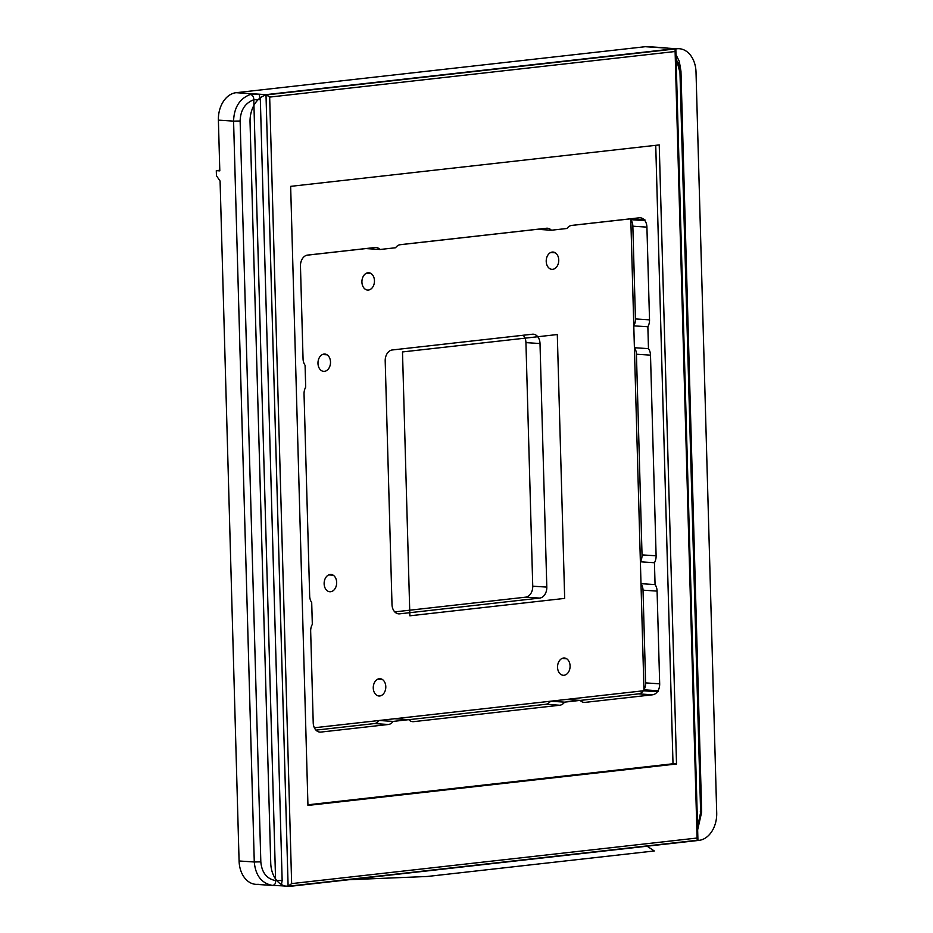 <?xml version="1.0" encoding="UTF-8"?>
<svg xmlns="http://www.w3.org/2000/svg" width="933" height="933" viewBox="0 0 933 933"><rect width="100%" height="100%" fill="white"/><g stroke="black" fill="none" stroke-linecap="round" stroke-linejoin="round"><path stroke-width="1.4" d="M322.503 354.505L327.04 354.797A8.665 6.263 -86.3 0 1 330.282 364.698A8.665 6.263 -86.3 0 1 323.681 371.346A8.665 6.263 -86.3 0 1 321.453 370.611A8.665 6.263 -86.3 0 1 318.211 360.709A8.665 6.263 -86.3 0 1 324.812 354.062A8.665 6.263 -86.3 0 1 327.04 354.797L322.503 354.505M281.23 885.79L272.284 885.394C274.664 885.265 275.771 883.668 275.597 880.612L282.151 880.495L275.597 880.612L253.788 99.749L260.342 99.633L253.788 99.749C253.788 96.612 252.586 94.874 250.196 94.513L259.117 94.198L250.196 94.513C239.583 98.665 234.043 107.528 233.577 121.127L218.392 120.135A25.483 18.403 -86.3 0 1 236.107 92.694L259.117 94.198L260.342 99.633L282.151 880.495L281.23 885.79L279.317 885.662L288.11 886.233L281.23 885.79L282.151 880.495L260.342 99.633L259.117 94.198L265.998 94.641L675.119 48.656L675.107 51.513L269.672 97.09L265.998 94.641L269.672 97.09L291.644 883.609L288.11 886.233L265.998 94.641L236.107 92.694L645.228 46.708L675.119 48.656L265.998 94.641L288.11 886.233L697.429 840.248L288.577 886.187M288.11 886.233L291.644 883.609L697.079 838.032L697.231 840.248L675.119 48.656L645.228 46.708L236.107 92.694A25.483 18.403 93.7 0 0 218.392 120.135L219.803 170.879L216.293 170.646L219.791 170.261L216.293 170.646L216.433 175.719L220.083 181.025L216.433 175.719L216.293 170.646L219.803 170.879L218.392 120.135L233.577 121.127C234.043 107.528 239.583 98.665 250.196 94.513C252.586 94.874 253.788 96.612 253.788 99.749C245.064 103.062 240.516 110.141 240.131 121.01L233.577 121.127L240.131 121.01C240.516 110.141 245.064 103.062 253.788 99.749L275.597 880.612C266.733 878.851 261.811 872.6 260.82 861.859L240.131 121.01L260.82 861.859C261.811 872.6 266.733 878.851 275.597 880.612C275.771 883.668 274.664 885.265 272.284 885.394L274.908 885.569M697.919 839.688L675.842 49.496L675.119 48.656M649.939 47.012A25.483 18.403 93.7 0 0 645.228 46.708A25.483 18.403 -86.3 0 1 647.595 46.65L665.532 47.816M700.251 811.85L701.663 812.118L680.962 71.258L679.947 71.573L700.636 812.421L697.569 827.011L700.636 812.421L679.947 71.573L676.087 57.998L679.562 71.001L678.466 62.931M665.451 47.84L668.238 48.213M254.277 861.975C255.49 875.422 261.497 883.224 272.284 885.394C261.497 883.224 255.49 875.422 254.277 861.975L260.82 861.859L254.277 861.975L233.577 121.127L254.277 861.975L239.081 860.984L254.277 861.975M273.789 885.51L255.852 884.344A25.483 18.403 -86.3 0 1 239.081 860.984L220.083 181.025L239.081 860.984A25.483 18.403 93.7 0 0 258.219 884.286M562.074 658.43L566.611 658.733A8.665 6.263 -86.3 0 1 569.853 668.634A8.665 6.263 -86.3 0 1 563.252 675.282A8.665 6.263 -86.3 0 1 561.025 674.547A8.665 6.263 -86.3 0 1 557.782 664.646A8.665 6.263 -86.3 0 1 564.383 657.998A8.665 6.263 -86.3 0 1 566.611 658.733L562.074 658.43M377.783 679.154L382.32 679.446A8.665 6.263 -86.3 0 1 385.562 689.347A8.665 6.263 -86.3 0 1 378.961 695.995A8.665 6.263 -86.3 0 1 376.734 695.26A8.665 6.263 -86.3 0 1 373.492 685.358A8.665 6.263 -86.3 0 1 380.093 678.711A8.665 6.263 -86.3 0 1 382.32 679.446L377.783 679.154M550.738 252.493L555.275 252.785A8.665 6.263 -86.3 0 1 558.517 262.698A8.665 6.263 -86.3 0 1 551.916 269.345A8.665 6.263 -86.3 0 1 549.689 268.599A8.665 6.263 -86.3 0 1 546.446 258.698A8.665 6.263 -86.3 0 1 553.047 252.05A8.665 6.263 -86.3 0 1 555.275 252.785L550.738 252.493M366.447 273.206L370.984 273.497A8.665 6.263 -86.3 0 1 374.226 283.41A8.665 6.263 -86.3 0 1 367.625 290.058A8.665 6.263 -86.3 0 1 365.398 289.323A8.665 6.263 -86.3 0 1 362.156 279.41A8.665 6.263 -86.3 0 1 368.757 272.763A8.665 6.263 -86.3 0 1 370.984 273.497L366.447 273.206M328.661 574.903L333.198 575.206A8.665 6.263 -86.3 0 1 336.428 585.108A8.665 6.263 -86.3 0 1 329.839 591.755A8.665 6.263 -86.3 0 1 327.611 591.021A8.665 6.263 -86.3 0 1 324.369 581.107A8.665 6.263 -86.3 0 1 330.97 574.46A8.665 6.263 -86.3 0 1 333.198 575.206L328.661 574.903M385.201 360.943A10.193 7.359 -86.3 0 1 392.292 349.968L532.346 334.224A10.193 7.359 -86.3 0 1 533.291 334.201A10.193 7.359 -86.3 0 1 540.009 343.542L525.932 342.621A10.193 7.359 93.7 0 0 523.191 335.25A10.193 7.359 -86.3 0 1 525.932 342.621L532.743 586.192A10.193 7.359 -86.3 0 1 525.652 597.167L394.752 611.885L525.652 597.167L539.717 598.088L399.662 613.832A10.193 7.359 -86.3 0 1 398.706 613.856A10.193 7.359 -86.3 0 1 392 604.502L385.201 360.943L392 604.502A10.193 7.359 93.7 0 0 399.662 613.832L539.717 598.088L525.652 597.167A10.193 7.359 93.7 0 0 532.743 586.192L525.932 342.621L540.009 343.542L546.808 587.102L532.743 586.192L546.808 587.102A10.193 7.359 -86.3 0 1 539.717 598.088A10.193 7.359 93.7 0 0 546.808 587.102L540.009 343.542A10.193 7.359 93.7 0 0 532.346 334.224L392.292 349.968A10.193 7.359 93.7 0 0 385.201 360.943M307.552 255.094L375.054 247.513A10.193 7.359 -86.3 0 1 375.999 247.49A10.193 7.359 -86.3 0 1 379.999 249.496L365.934 248.575A10.193 7.359 93.7 0 0 365.888 248.54A10.193 7.359 -86.3 0 1 365.934 248.575L379.999 249.496L395.58 247.746A10.193 7.359 -86.3 0 1 400.385 244.656L546.435 228.247A10.193 7.359 -86.3 0 1 547.391 228.223A10.193 7.359 -86.3 0 1 551.38 230.229L537.315 229.308A10.193 7.359 93.7 0 0 537.28 229.273L551.38 230.229L566.961 228.48A10.193 7.359 -86.3 0 1 571.766 225.401L639.268 217.809A10.193 7.359 -86.3 0 1 640.213 217.786A10.193 7.359 -86.3 0 1 644.213 219.803L630.148 218.882A10.193 7.359 93.7 0 0 630.113 218.835A10.193 7.359 -86.3 0 1 630.148 218.882L644.866 219.722L644.89 220.62A10.193 7.359 -86.3 0 1 646.919 227.127L649.52 319.844L635.443 318.934L632.854 226.206L646.919 227.127L632.854 226.206A10.193 7.359 93.7 0 0 630.825 219.698L644.89 220.62L630.825 219.698L630.801 218.917L630.825 219.698A10.193 7.359 -86.3 0 1 632.854 226.206L635.443 318.934L649.52 319.844A10.193 7.359 -86.3 0 1 647.864 326.772L633.787 325.85A10.193 7.359 93.7 0 0 635.443 318.934A10.193 7.359 -86.3 0 1 633.787 325.85L647.864 326.772L648.47 348.639A10.193 7.359 -86.3 0 1 650.499 355.135L656.109 555.8L642.032 554.89L636.434 354.225L650.499 355.135L636.434 354.225A10.193 7.359 93.7 0 0 634.405 347.717L648.47 348.639L634.405 347.717L633.787 325.85L634.405 347.717A10.193 7.359 -86.3 0 1 636.434 354.225L642.032 554.89L656.109 555.8A10.193 7.359 -86.3 0 1 654.453 562.727L640.388 561.806A10.193 7.359 93.7 0 0 642.032 554.89A10.193 7.359 -86.3 0 1 640.388 561.806L654.453 562.727L655.059 584.583A10.193 7.359 -86.3 0 1 657.089 591.09L659.678 683.819L645.613 682.898L643.024 590.181L657.089 591.09L643.024 590.181A10.193 7.359 93.7 0 0 640.994 583.673L655.059 584.583L640.994 583.673L640.388 561.806L640.994 583.673A10.193 7.359 -86.3 0 1 643.024 590.181L645.613 682.898L659.678 683.819A10.193 7.359 -86.3 0 1 658.022 690.735L643.957 689.814A10.193 7.359 93.7 0 0 645.613 682.898A10.193 7.359 -86.3 0 1 643.957 689.814L658.022 690.735L657.403 691.703A10.193 7.359 -86.3 0 1 652.599 694.793L585.096 702.374A10.193 7.359 -86.3 0 1 584.14 702.397A10.193 7.359 -86.3 0 1 580.151 700.391L566.074 699.47L580.151 700.391L564.57 702.141A10.193 7.359 -86.3 0 1 559.765 705.231L413.704 721.641A10.193 7.359 -86.3 0 1 412.759 721.664A10.193 7.359 -86.3 0 1 408.759 719.658L394.694 718.737L408.759 719.658L393.178 721.407A10.193 7.359 -86.3 0 1 388.373 724.486L320.87 732.078A10.193 7.359 -86.3 0 1 319.926 732.102A10.193 7.359 -86.3 0 1 315.925 730.084L315.249 729.268A10.193 7.359 -86.3 0 1 313.22 722.76L310.666 631.303A10.193 7.359 -86.3 0 1 312.322 624.387L311.704 602.52A10.193 7.359 -86.3 0 1 309.674 596.012L304.041 394.088A10.193 7.359 -86.3 0 1 305.697 387.16L305.079 365.293A10.193 7.359 -86.3 0 1 303.05 358.797L300.461 266.068A10.193 7.359 -86.3 0 1 302.117 259.152L302.747 258.184A10.193 7.359 -86.3 0 1 307.552 255.094A10.193 7.359 93.7 0 0 302.747 258.184L302.117 259.152A10.193 7.359 93.7 0 0 300.461 266.068L303.05 358.797A10.193 7.359 93.7 0 0 305.079 365.293L305.697 387.16A10.193 7.359 93.7 0 0 304.041 394.088L309.674 596.012A10.193 7.359 93.7 0 0 311.704 602.52L312.322 624.387A10.193 7.359 93.7 0 0 310.666 631.303L313.22 722.76A10.193 7.359 93.7 0 0 315.249 729.268L315.925 730.084A10.193 7.359 93.7 0 0 320.87 732.078L388.373 724.486L374.308 723.576L388.373 724.486A10.193 7.359 93.7 0 0 393.178 721.407L379.113 720.486L393.178 721.407L408.759 719.658A10.193 7.359 93.7 0 0 413.704 721.641L559.765 705.231L545.688 704.31L559.765 705.231A10.193 7.359 93.7 0 0 564.57 702.141L550.493 701.219L564.57 702.141L580.151 700.391A10.193 7.359 93.7 0 0 585.096 702.374L652.599 694.793L638.522 693.872L652.599 694.793A10.193 7.359 93.7 0 0 657.403 691.703L643.327 690.793L657.403 691.703L643.98 690.712L658.045 691.633L658.022 690.735A10.193 7.359 93.7 0 0 659.678 683.819L657.089 591.09A10.193 7.359 93.7 0 0 655.059 584.583L654.453 562.727A10.193 7.359 93.7 0 0 656.109 555.8L650.499 355.135A10.193 7.359 93.7 0 0 648.47 348.639L647.864 326.772A10.193 7.359 93.7 0 0 649.52 319.844L646.919 227.127A10.193 7.359 93.7 0 0 644.89 220.62L644.213 219.803A10.193 7.359 93.7 0 0 639.268 217.809L571.766 225.401A10.193 7.359 93.7 0 0 566.961 228.48L551.38 230.229A10.193 7.359 93.7 0 0 546.435 228.247L400.385 244.656A10.193 7.359 93.7 0 0 395.58 247.746L379.999 249.496A10.193 7.359 93.7 0 0 375.054 247.513L307.552 255.094M580.186 700.426L638.522 693.872A10.193 7.359 93.7 0 0 643.327 690.793L643.957 689.814L643.327 690.793A10.193 7.359 -86.3 0 1 638.522 693.872L580.186 700.426M408.794 719.693L545.688 704.31A10.193 7.359 93.7 0 0 550.493 701.219L566.074 699.47L550.493 701.219A10.193 7.359 -86.3 0 1 545.688 704.31L408.794 719.693M315.96 730.131L374.308 723.576A10.193 7.359 93.7 0 0 379.113 720.486L394.694 718.737L379.113 720.486A10.193 7.359 -86.3 0 1 374.308 723.576L315.96 730.131M537.28 229.273A10.193 7.359 -86.3 0 1 537.315 229.308L399.686 244.784M566.611 658.733A8.665 6.263 93.7 0 0 558.202 663.118A8.665 6.263 93.7 0 0 561.025 674.547A8.665 6.263 93.7 0 0 569.433 670.151A8.665 6.263 93.7 0 0 566.611 658.733M376.734 695.26A8.665 6.263 93.7 0 0 385.142 690.875A8.665 6.263 93.7 0 0 382.32 679.446A8.665 6.263 93.7 0 0 373.911 683.831A8.665 6.263 93.7 0 0 376.734 695.26M549.689 268.599A8.665 6.263 93.7 0 0 558.097 264.214A8.665 6.263 93.7 0 0 555.275 252.785A8.665 6.263 93.7 0 0 546.866 257.181A8.665 6.263 93.7 0 0 549.689 268.599M365.398 289.323A8.665 6.263 93.7 0 0 373.806 284.927A8.665 6.263 93.7 0 0 370.984 273.497A8.665 6.263 93.7 0 0 362.575 277.894A8.665 6.263 93.7 0 0 365.398 289.323M327.611 591.021A8.665 6.263 93.7 0 0 336.02 586.624A8.665 6.263 93.7 0 0 333.198 575.206A8.665 6.263 93.7 0 0 324.789 579.591A8.665 6.263 93.7 0 0 327.611 591.021M321.453 370.611A8.665 6.263 93.7 0 0 329.862 366.226A8.665 6.263 93.7 0 0 327.04 354.797A8.665 6.263 93.7 0 0 318.631 359.182A8.665 6.263 93.7 0 0 321.453 370.611M269.672 97.09L675.107 51.513L697.079 838.032L291.644 883.609L269.672 97.09M290.653 186.355L307.948 805.424L676.518 763.987L659.234 144.93L290.653 186.355L659.234 144.93L676.518 763.987L673.008 763.765L307.925 804.794L673.008 763.765L655.736 145.315L673.008 763.765L676.518 763.987L307.948 805.424L290.653 186.355M696.018 72.074A25.483 18.403 93.7 0 0 676.88 48.773L267.759 94.758A25.483 18.403 93.7 0 0 250.044 122.2L270.733 863.048A25.483 18.403 93.7 0 0 289.871 886.35L698.992 840.365A25.483 18.403 93.7 0 0 716.707 812.923L696.018 72.074M557.304 334.539L402.496 351.939L409.867 615.803L564.675 598.403L557.304 334.539M646.709 845.951L654.29 850.966L427.209 876.484L344.732 879.889M630.801 218.917L643.98 690.712L314.363 727.763M306.852 255.222L365.934 248.575M571.078 225.518L630.148 218.882M680.962 71.27L679.306 61.403L675.993 54.639M666.838 48.073L665.812 47.875M701.663 812.13L697.639 829.88"/></g></svg>
